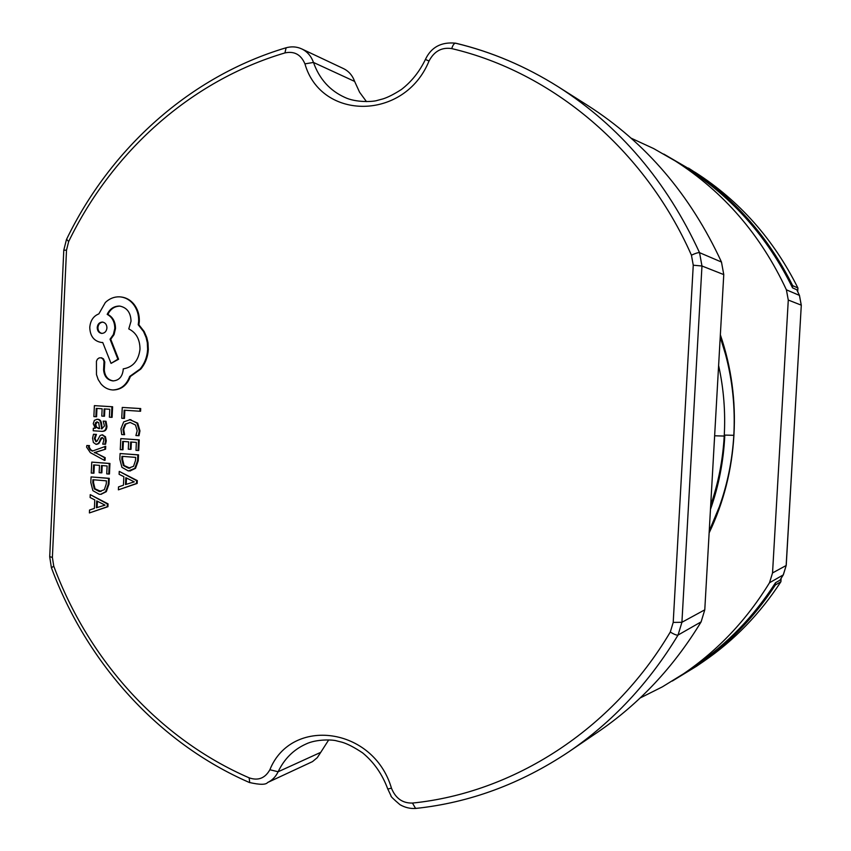 <?xml version="1.0" encoding="UTF-8"?>
<svg xmlns="http://www.w3.org/2000/svg" width="851" height="851" viewBox="0 0 851 851"><rect width="100%" height="100%" fill="white"/><g stroke="black" fill="none" stroke-linecap="round" stroke-linejoin="round"><path stroke-width="1.28" d="M714.659 435.786L724.222 436.063C725.584 412.075 723.712 388.567 718.616 365.536M710.468 509.409C718.755 485.793 723.52 461.316 724.765 435.978L724.222 436.063C722.85 460.051 718.35 483.113 710.702 505.249M724.829 435.095L733.817 435.308C735.317 407.565 732.541 380.525 725.467 354.165L720.233 337.102M709.138 532.907C723.712 502.345 731.966 469.795 733.924 435.255L733.817 435.308C732.339 460.083 727.52 483.889 719.361 506.728L709.255 530.95M89.398 512.94L107.928 506.696L108.056 503.877L90.249 494.633L90.11 497.537L94.78 499.909L94.387 508.398L89.525 510.036L89.398 512.94L107.226 506.77L107.354 503.941L90.249 494.633M93.238 473.241L93.621 464.901L99.493 465.369L99.152 472.677L101.152 472.837L101.492 465.529L107.109 465.976L106.737 473.879L108.758 474.039L109.247 463.497L91.759 462.114L91.248 473.071L93.95 473.188L94.333 464.965M108.758 474.039L109.46 473.996L109.949 463.455L91.759 462.114M101.152 472.837L101.865 472.794L102.194 465.593M105.194 457.657L94.982 452.562L105.588 449.158L105.726 446.296L92.302 451.104L90.089 449.817L88.461 447.073L88.781 445.637L89.493 445.616L86.834 445.498L86.589 447.126L90.312 452.615L104.365 460.338L104.492 457.689L105.194 457.657L105.067 460.306L104.365 460.338M92.759 450.934L90.802 449.785L89.174 447.041L89.493 445.616M96.386 441.626L95.057 438.52L96.461 434.404L93.493 434.255L92.578 438.159L93.365 442.477L95.982 444.318L98.088 443.616L102.418 437.574M99.854 440.435L101.046 438.02L102.237 437.552L103.418 438.414L103.79 440.467L102.716 444.116L105.545 444.243L106.269 440.829L105.46 436.712L102.216 434.893M96.695 444.286L98.801 443.584L100.567 440.414M102.29 431.34L102.652 431.34C105.354 431.276 106.79 429.617 106.939 426.372L106.013 421.266L103.173 421.128L104.46 426.021L101.758 428.776L100.95 424.404C100.705 421.149 99.429 419.447 97.099 419.288L94.387 420.351L93.248 423.66L95.269 428.276L93.333 428.213L93.216 430.766L101.939 431.351C104.652 431.287 106.077 429.627 106.237 426.383L105.311 421.277L103.173 421.128M102.099 428.766L101.652 424.394C101.418 421.149 100.131 419.437 97.812 419.277L97.174 419.288M130.033 470.954L135.522 468.327L138.245 460.721L138.522 454.849L120.087 453.53L119.821 459.168L121.927 467.337L128.373 470.965L134.83 468.369L137.554 460.763L137.83 454.881L120.087 453.53M123.757 418.405L124.15 410.203L139.894 411.235L140.021 408.565L122.257 407.427L121.746 418.266L123.757 418.405L124.459 418.394L124.842 410.256M139.894 411.235L140.585 411.235L140.713 408.565L122.257 407.427M138.309 435.723L139.277 430.883L137 423.128L130.235 419.681L123.693 421.883L120.948 428.776L121.714 434.542L123.906 434.701L122.969 429.308L125.076 424.149L130.235 422.479L135.479 425.011L137.192 430.766L135.905 435.552L139 435.701L139.958 430.872L137.692 423.117L129.714 419.66M123.906 434.701L124.597 434.68L123.661 429.298L125.778 424.149L129.841 422.458M122.289 449.796L122.682 441.403L128.639 441.839L128.288 449.19L130.331 449.349L130.671 441.988L136.362 442.403L135.99 450.36L138.043 450.509L138.543 439.882L120.789 438.605L120.268 449.647L122.98 449.775L123.374 441.446M138.043 450.509L138.724 450.487L139.234 439.861L120.789 438.605M130.331 449.349L131.022 449.317L131.362 442.031M118.385 489.836L137.171 483.442L137.309 480.602L119.246 471.369L119.108 474.305L123.852 476.666L123.448 485.219L118.512 486.91L118.385 489.836L136.479 483.496L136.617 480.655L119.246 471.369M95.865 416.745L96.248 408.395L102.131 408.778L101.79 416.096L103.801 416.224L104.141 408.905L109.758 409.278L109.385 417.181L111.407 417.32L111.906 406.757L94.387 405.629L93.876 416.607L96.578 416.735L96.961 408.448M111.407 417.32L112.109 417.32L112.609 406.757L94.387 405.629M103.801 416.224L104.503 416.224L104.843 408.959M101.099 494.25L106.301 491.676L108.981 484.155L109.258 478.326L91.068 476.922L90.812 482.528L92.876 490.644L99.237 494.282L100.748 494.282L105.598 491.74L108.279 484.208L108.556 478.368L91.068 476.922M113.247 389.971L113.513 389.971C121.512 389.598 127.139 385.088 130.394 376.461L140.766 369.089C145.319 363.537 147.84 356.984 148.319 349.431L147.978 342.645L146.766 337.507L144.191 331.539L138.915 324.827L139.319 321.455C139.553 314.944 137.798 309.232 134.043 304.328C130.639 300.126 126.448 297.69 121.459 297.02L121.119 296.988M113.417 380.908C107.907 380.003 104.864 376.333 104.301 369.887L104.769 361.952L103.492 358.888L101.577 357.814L99.173 357.899L97.429 359.154L96.44 361.25L96.482 374.589L98.163 379.535L100.95 383.854C104.162 387.588 108.034 389.62 112.545 389.949L112.811 389.96C120.821 389.577 126.448 385.067 129.703 376.429L140.075 369.057C144.638 363.505 147.159 356.941 147.638 349.389L147.297 342.602L146.085 337.453L143.511 331.486L138.224 324.763L138.639 321.391C138.873 314.87 137.107 309.158 133.352 304.243C129.948 300.041 125.746 297.605 120.768 296.946L119.3 296.829C114.108 296.722 109.46 298.605 105.364 302.467L98.844 313.891C93.45 316.04 90.419 320.529 89.77 327.348C90.068 336.06 93.897 341.091 101.258 342.442L102.748 342.517L111.034 363.388L117.885 359.207L110.034 339.209L113.374 334.539L114.8 328.443C114.725 321.742 112.183 317.051 107.183 314.37C109.715 309.009 113.694 306.232 119.119 306.062L119.895 306.115C127.044 307.636 130.756 312.679 131.033 321.221L128.767 328.911C136.181 332.592 139.926 339.336 140 349.155C138.575 360.664 132.979 367.238 123.225 368.877L123.172 370.047C122.289 376.844 118.927 380.461 113.066 380.908L112.843 380.897C107.258 380.046 104.173 376.365 103.599 369.855L104.013 361.398L103.077 359.196L101.131 357.76M111.034 363.388L118.587 359.25L110.736 339.262L114.066 334.592L115.502 328.507C115.428 321.806 112.885 317.115 107.886 314.445C110.417 309.083 114.385 306.307 119.81 306.137L120.236 306.158M101.716 342.474L102.758 342.527M640.143 697.99L662.312 686.885L683.598 673.747C718.116 650.196 746.752 619.868 769.495 582.765L772.538 572.936L788.281 300.041L786.398 289.819C760.805 234.95 723.786 192.018 675.322 160.999L687.31 168.604C732.605 197.56 767.676 237.312 792.536 287.861L796.791 289.755L799.493 295.457L796.791 289.755M675.322 160.999L653.621 148.553L631.112 138.17M683.598 673.747L695.341 665.759C727.169 644.047 753.89 616.379 775.506 582.754L779.995 580.137L783.324 574.776M775.506 582.754L775.378 584.977C753.986 617.794 727.701 644.877 696.533 666.237L672.301 681.045M781.112 578.403L780.92 581.701L775.378 584.977M769.495 582.765L783.25 574.914L786.218 565.426L783.314 574.84L779.995 580.137M780.92 581.701C759.911 613.911 734.083 640.516 703.447 661.514L696.533 666.237M597.721 732.147C639.122 703.926 673.588 667.163 701.118 621.868L678.045 635.059C648.941 683.098 612.56 721.988 568.915 751.741L597.721 732.147M704.777 609.827L723.765 274.596L701.969 266.001L681.917 622.283L704.777 609.827L701.118 621.868M721.478 262.044C690.395 194.783 645.771 142.574 587.605 105.396L558.182 86.749C619.517 125.927 666.631 181.231 699.543 252.662L721.478 262.044L723.765 274.596M366.473 101.631L359.579 92.227L354.633 81.419L313.466 62.442C319.338 78.888 329.741 90.514 344.687 97.333C355.941 102.843 373.674 101.812 377.376 100.386L383.11 98.854C388.035 97.28 394.141 94.153 401.417 89.483C411.48 81.728 419.479 71.718 425.404 59.464L429.032 61.006C404.597 120.98 321.167 120.916 304.935 63.868C300.977 54.57 294.308 50.922 284.925 52.922C190.198 80.973 111.949 152.191 68.665 241.556L66.516 250.098L52.39 557.416L53.741 566.096C88.44 659.536 158.882 738.668 249.152 777.835C258.172 780.952 265.076 778.261 269.873 769.74C291.361 716.319 373.557 726.839 391.46 788.186C395.545 798.344 402.544 803.301 412.469 803.067C512.685 792.919 611.89 730.658 670.29 632.038L673.205 622.421L693.257 265.214L691.438 255.183C644.271 148.468 551.48 72.027 451.732 48.603C441.775 47.06 434.212 51.198 429.032 61.006M391.46 788.186L387.769 789.005C382.333 774.261 373.94 762.209 362.59 752.858C354.324 747.369 347.495 743.827 342.091 742.232L336.751 740.913C333.454 739.668 316.487 738.828 305.86 744.082C293.531 749.657 284.277 758.879 278.128 771.761L320.753 752.337L328.699 739.934M320.753 752.337L317.263 757.667L312.519 761.602L267.639 782.505C272.256 780.303 275.756 776.718 278.128 771.761L269.873 769.74M304.935 63.868L313.466 62.442C311.211 56.155 307.339 51.656 301.818 48.954L343.506 68.612C348.782 71.197 352.484 75.462 354.633 81.419M663.791 154.074L695.554 172.583C739.413 200.762 773.538 239.227 797.919 288L792.675 285.628L792.536 287.861M797.919 288L797.706 291.606M688.502 168.083C733.115 196.751 767.847 235.929 792.675 285.628M140.021 408.565L140.713 408.565M138.543 439.882L139.234 439.861M135.66 457.381L121.98 456.327L121.831 459.317L123.395 465.561L128.448 468.167L133.554 466.305L135.511 460.497L135.66 457.381M137.83 454.881L138.522 454.849M122.672 456.381L122.533 459.274L124.086 465.518L129.98 468.156M125.81 477.677L125.491 484.57L134.277 481.868L125.81 477.677M136.479 483.496L137.171 483.442M136.617 480.655L137.309 480.602M126.491 478.017L126.193 484.336M111.906 406.757L112.609 406.757M95.269 428.276L93.333 428.213M98.705 422.681L96.993 421.883L95.663 422.532L95.014 424.447L95.897 427.287L99.588 428.649L98.705 422.681M105.311 421.277L106.013 421.266M101.269 428.766L101.971 428.755M97.365 421.915L95.727 424.436L96.61 427.276L99.588 428.585M95.897 427.287L96.61 427.276M104.843 444.265L105.567 440.85L104.758 436.733L102.163 434.893L100.152 435.478L97.11 441.105L95.897 441.68L94.344 438.542L95.748 434.425L96.461 434.404M95.748 434.425L93.493 434.255M104.492 457.689L95.982 452.945M95.269 452.977L94.28 452.594L94.982 452.562M94.28 452.594L94.993 452.498M94.28 452.519L96.025 452.253M95.323 452.285L105.588 449.158M104.886 449.19L105.013 446.328M88.781 445.637L86.834 445.498M109.247 463.497L109.949 463.455M106.407 480.847L92.929 479.719L92.791 482.677L94.333 488.889L99.301 491.506L104.343 489.687L106.269 483.932L106.407 480.847M108.556 478.368L109.258 478.326M93.642 479.773L93.504 482.623L95.035 488.836L101.024 491.474M96.716 500.92L96.397 507.76L105.045 505.132L96.716 500.92M107.226 506.77L107.928 506.696M107.354 503.941L108.056 503.877M97.408 501.282L97.11 507.526M97.216 327.529C97.354 330.954 98.833 332.911 101.652 333.411C104.726 333.262 106.492 331.443 106.928 327.954C106.843 324.625 105.375 322.667 102.535 322.072C99.429 322.199 97.652 324.018 97.216 327.529L97.918 327.592C98.035 330.826 99.397 332.773 102.014 333.422M129.703 376.429L130.394 376.461M140.075 369.057L140.766 369.089M138.224 324.763L138.915 324.827M117.885 359.207L118.587 359.25M110.034 339.209L110.736 339.262M107.183 314.37L107.886 314.445M103.599 369.855L104.301 369.887M102.886 322.125C99.971 322.444 98.322 324.263 97.918 327.592M786.398 289.819L799.429 295.393L801.238 305.147L788.281 300.041M799.483 295.531L801.291 305.211L786.154 565.521L772.538 572.936M425.394 59.496L425.404 59.464C431.191 47.167 441.265 41.742 455.657 43.188L456.051 43.327C491.718 51.879 525.769 66.357 558.182 86.749C525.61 66.261 491.431 51.741 455.657 43.188C454.147 43.241 452.838 45.05 451.732 48.603M673.205 622.421L681.917 622.283L678.045 635.059C676.683 635.389 674.098 634.378 670.29 632.038M691.438 255.183C695.501 253.29 698.203 252.449 699.543 252.662L701.969 266.001L693.257 265.214M284.925 52.922L286.117 47.773M68.665 241.556L66.591 239.259M66.516 250.098L63.782 250.29M52.39 557.416L49.709 556.66M53.741 566.096L51.464 567.851M249.152 777.835L249.726 782.643M416.192 808.269L415.575 808.45C410.235 808.801 405.044 807.556 400.002 804.706C393.311 798.993 390.322 796.036 391.024 795.834L387.737 788.898M568.915 751.741C520.833 783.845 469.72 802.748 415.575 808.45L412.469 803.067M122.969 429.308L123.661 429.298M125.076 424.149L125.778 424.149M139.277 430.883L139.958 430.872M137 423.128L137.692 423.117M130.235 419.681L130.926 419.671M134.83 468.369L135.522 468.327M137.554 460.763L138.245 460.721M121.831 459.317L122.533 459.274M123.395 465.561L124.086 465.518M128.448 468.167L129.139 468.124M106.237 426.383L106.939 426.372M100.95 424.404L101.652 424.394M97.099 419.288L97.812 419.277M95.663 422.532L96.376 422.522M95.014 424.447L95.727 424.436M98.397 428.564L99.099 428.553M94.344 438.542L95.057 438.52M98.088 443.616L98.801 443.584M101.046 438.02L101.758 437.999M105.567 440.85L106.269 440.829M104.758 436.733L105.46 436.712M102.163 434.893L102.875 434.882M90.089 449.817L90.802 449.785M88.461 447.073L89.174 447.041M105.598 491.74L106.301 491.676M108.279 484.208L108.981 484.155M92.791 482.677L93.504 482.623M94.333 488.889L95.035 488.836M99.301 491.506L100.014 491.442M147.638 349.389L148.319 349.431M143.511 331.486L144.191 331.539M138.639 321.391L139.319 321.455M133.352 304.243L134.043 304.328M101.503 342.453L102.205 342.506M114.8 328.443L115.502 328.507M119.119 306.062L119.81 306.137M103.896 363.303L104.609 363.334M104.067 362.441L104.769 362.473M714.223 443.211L714.606 436.744M733.924 435.255C735.913 400.661 731.392 367.185 720.361 334.805M786.218 565.426L801.291 305.211M301.818 48.954C296.776 46.603 291.414 46.241 285.745 47.879C190.113 76.345 110.46 148.468 66.474 239.503L63.782 250.205L49.709 556.82L51.39 567.67C86.6 662.663 158.243 742.806 249.343 782.473C259.757 784.867 265.852 784.867 267.639 782.505M129.363 419.649L130.054 419.649M129.682 470.975L130.373 470.933M96.78 419.277L97.482 419.266M101.939 431.351L102.652 431.34M96.344 444.318L97.057 444.296M101.833 434.882L102.535 434.872M100.748 494.282L101.45 494.229M112.811 389.96L113.513 389.971M120.768 296.946L121.459 297.02M101.258 342.442L101.96 342.496"/></g></svg>
